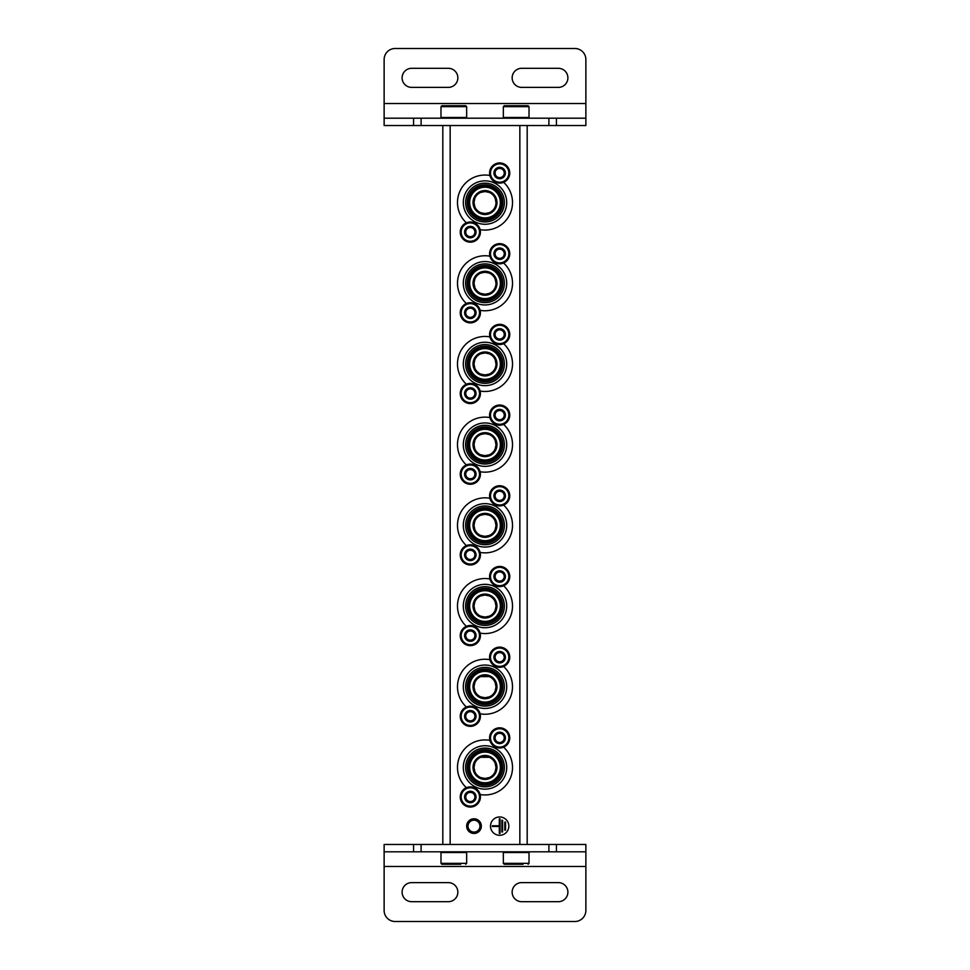 <?xml version="1.0" encoding="UTF-8"?>
<svg xmlns="http://www.w3.org/2000/svg" width="970" height="970" viewBox="0 0 970 970"><rect width="100%" height="100%" fill="white"/><g stroke="black" fill="none" stroke-linecap="round" stroke-linejoin="round"><path stroke-width="1.45" d="M480.756 696.896L485 697.745L489.244 696.896M495.149 690.992L495.997 687.075M496.009 686.76L495.161 682.516M489.244 676.587L480.768 676.587M474.851 682.504L473.99 686.663M473.99 686.736L474.839 690.979M480.756 616.192L485 617.053L489.244 616.205M495.149 610.288L495.997 606.383M496.009 606.056L495.161 601.812M489.244 595.895L485.048 595.046M485 595.046A11.009 11.009 0 0 1 494.53 611.549A11.009 11.009 0 0 1 475.47 611.549A11.009 11.009 0 0 1 485 595.046L480.768 595.883M474.851 601.8L473.99 605.971M473.99 606.032L474.839 610.275M480.756 535.501L485 536.349L489.244 535.501M495.149 529.596L495.997 525.679M496.009 525.364L495.161 521.12M489.244 515.203L485.048 514.342M485 514.342A11.009 11.009 0 0 1 494.53 530.857A11.009 11.009 0 0 1 475.47 530.857A11.009 11.009 0 0 1 485 514.342L480.768 515.191M474.851 521.108L473.99 525.267M473.99 525.34L474.839 529.584M480.756 454.809L485 455.657L489.244 454.809M495.149 448.892L495.997 444.987M496.009 444.66L495.161 440.416M489.244 434.499L485.048 433.651M485 433.651A11.009 11.009 0 0 1 494.53 450.153A11.009 11.009 0 0 1 475.47 450.153A11.009 11.009 0 0 1 485 433.651L480.768 434.487M474.851 440.404L473.99 444.575M473.99 444.636L474.839 448.88M480.756 374.105L485 374.953L489.244 374.105M496.009 363.968L495.161 359.724M489.244 353.808L485.048 352.947M485 352.947A11.009 11.009 0 0 1 494.53 369.461A11.009 11.009 0 0 1 475.47 369.461A11.009 11.009 0 0 1 485 352.947L480.768 353.795M474.851 359.712L473.99 363.871M473.99 363.944L474.839 368.188M480.756 293.413L485 294.262L489.244 293.413M496.009 283.276L495.161 279.02M489.244 273.103L485.048 272.255M485 272.255A11.009 11.009 0 0 1 494.53 288.757A11.009 11.009 0 0 1 475.47 288.757A11.009 11.009 0 0 1 485 272.255L480.768 273.103M474.851 279.008L473.99 283.179M473.99 283.24L474.839 287.484M480.756 212.709L485 213.558L489.244 212.709M496.009 202.572L495.161 198.329M489.244 192.412L485.048 191.551M485 191.551A11.009 11.009 0 0 1 494.53 208.065A11.009 11.009 0 0 1 475.47 208.065A11.009 11.009 0 0 1 485 191.551L480.768 192.399M474.851 198.316L473.99 202.475M473.99 202.548L474.839 206.792M480.756 777.588L485 778.449L489.244 777.588M495.149 771.683L495.997 767.779M496.009 767.452L495.161 763.208M489.244 757.291L480.768 757.279M474.851 763.196L473.99 767.367M473.99 767.428L474.839 771.671M527.183 125.53L527.183 844.47M508.838 826.125A9.166 9.166 0 0 0 495.088 818.183A9.166 9.166 0 0 0 495.088 834.067A9.166 9.166 0 0 0 508.838 826.125M473.99 818.789A7.336 7.336 0 0 1 480.344 829.799A7.336 7.336 0 0 1 467.637 829.799A7.336 7.336 0 0 1 473.99 818.789M442.817 125.53L442.817 844.47M473.99 820.183A5.941 5.941 0 0 1 479.144 829.107A5.941 5.941 0 0 1 468.849 829.107A5.941 5.941 0 0 1 473.99 820.183M505.54 822.099L504.812 822.099L504.812 830.162L505.54 830.162L505.54 822.099M502.605 820.256L501.878 820.256L501.878 831.993L502.605 831.993L502.605 820.256M492.336 825.761L492.336 826.501L499.308 826.501L499.308 833.46L500.035 833.46L500.035 818.789L499.308 818.789L499.308 825.761L492.336 825.761M485 756.442A11.009 11.009 0 0 1 494.53 772.944A11.009 11.009 0 0 1 475.47 772.944A11.009 11.009 0 0 1 485 756.442M466.376 787.688A27.512 27.512 0 0 1 489.886 740.365M503.624 747.191A27.512 27.512 0 0 1 480.114 794.515M485 745.736A21.704 21.704 0 0 1 503.794 778.292A21.704 21.704 0 0 1 466.206 778.292A21.704 21.704 0 0 1 485 745.736M485 748.064A19.376 19.376 0 0 1 501.781 777.128A19.376 19.376 0 0 1 468.219 777.128A19.376 19.376 0 0 1 485 748.064M485 749.652A17.787 17.787 0 0 1 500.411 776.339A17.787 17.787 0 0 1 469.589 776.339A17.787 17.787 0 0 1 485 749.652M485 751.12A16.32 16.32 0 0 1 499.138 775.6A16.32 16.32 0 0 1 470.862 775.6A16.32 16.32 0 0 1 485 751.12M485 752.102A15.338 15.338 0 0 1 498.289 775.115A15.338 15.338 0 0 1 471.711 775.115A15.338 15.338 0 0 1 485 752.102M485 755.448A11.992 11.992 0 0 1 495.379 773.429A11.992 11.992 0 0 1 474.621 773.429A11.992 11.992 0 0 1 485 755.448M485 675.738A11.009 11.009 0 0 1 494.53 692.24A11.009 11.009 0 0 1 475.47 692.24A11.009 11.009 0 0 1 485 675.738M466.376 706.997A27.512 27.512 0 0 1 489.886 659.673M503.624 666.499A27.512 27.512 0 0 1 480.114 713.811M485 665.044A21.704 21.704 0 0 1 503.794 697.6A21.704 21.704 0 0 1 466.206 697.6A21.704 21.704 0 0 1 485 665.044M485 667.36A19.376 19.376 0 0 1 501.781 696.436A19.376 19.376 0 0 1 468.219 696.436A19.376 19.376 0 0 1 485 667.36M485 668.948A17.787 17.787 0 0 1 500.411 695.635A17.787 17.787 0 0 1 469.589 695.635A17.787 17.787 0 0 1 485 668.948M485 670.415A16.32 16.32 0 0 1 499.138 694.908A16.32 16.32 0 0 1 470.862 694.908A16.32 16.32 0 0 1 485 670.415M485 671.398A15.338 15.338 0 0 1 498.289 694.411A15.338 15.338 0 0 1 471.711 694.411A15.338 15.338 0 0 1 485 671.398M485 674.756A11.992 11.992 0 0 1 495.379 692.738A11.992 11.992 0 0 1 474.621 692.738A11.992 11.992 0 0 1 485 674.756M466.376 626.293A27.512 27.512 0 0 1 489.886 578.969M503.624 585.795A27.512 27.512 0 0 1 480.114 633.119M485 584.34A21.704 21.704 0 0 1 503.794 616.896A21.704 21.704 0 0 1 466.206 616.896A21.704 21.704 0 0 1 485 584.34M485 586.668A19.376 19.376 0 0 1 501.781 615.732A19.376 19.376 0 0 1 468.219 615.732A19.376 19.376 0 0 1 485 586.668M485 588.256A17.787 17.787 0 0 1 500.411 614.944A17.787 17.787 0 0 1 469.589 614.944A17.787 17.787 0 0 1 485 588.256M485 589.724A16.32 16.32 0 0 1 499.138 614.204A16.32 16.32 0 0 1 470.862 614.204A16.32 16.32 0 0 1 485 589.724M485 590.706A15.338 15.338 0 0 1 498.289 613.719A15.338 15.338 0 0 1 471.711 613.719A15.338 15.338 0 0 1 485 590.706M485 594.064A11.992 11.992 0 0 1 495.379 612.046A11.992 11.992 0 0 1 474.621 612.046A11.992 11.992 0 0 1 485 594.064M466.376 545.601A27.512 27.512 0 0 1 489.886 498.277M503.624 505.103A27.512 27.512 0 0 1 480.114 552.427M485 503.648A21.704 21.704 0 0 1 503.794 536.204A21.704 21.704 0 0 1 466.206 536.204A21.704 21.704 0 0 1 485 503.648M485 505.964A19.376 19.376 0 0 1 501.781 535.04A19.376 19.376 0 0 1 468.219 535.04A19.376 19.376 0 0 1 485 505.964M485 507.565A17.787 17.787 0 0 1 500.411 534.24A17.787 17.787 0 0 1 469.589 534.24A17.787 17.787 0 0 1 485 507.565M485 509.032A16.32 16.32 0 0 1 499.138 533.512A16.32 16.32 0 0 1 470.862 533.512A16.32 16.32 0 0 1 485 509.032M485 510.014A15.338 15.338 0 0 1 498.289 533.015A15.338 15.338 0 0 1 471.711 533.015A15.338 15.338 0 0 1 485 510.014M485 513.36A11.992 11.992 0 0 1 495.379 531.342A11.992 11.992 0 0 1 474.621 531.342A11.992 11.992 0 0 1 485 513.36M466.376 464.897A27.512 27.512 0 0 1 489.886 417.573M503.624 424.399A27.512 27.512 0 0 1 480.114 471.723M485 422.944A21.704 21.704 0 0 1 503.794 455.5A21.704 21.704 0 0 1 466.206 455.5A21.704 21.704 0 0 1 485 422.944M485 425.272A19.376 19.376 0 0 1 501.781 454.336A19.376 19.376 0 0 1 468.219 454.336A19.376 19.376 0 0 1 485 425.272M485 426.861A17.787 17.787 0 0 1 500.411 453.548A17.787 17.787 0 0 1 469.589 453.548A17.787 17.787 0 0 1 485 426.861M485 428.328A16.32 16.32 0 0 1 499.138 452.808A16.32 16.32 0 0 1 470.862 452.808A16.32 16.32 0 0 1 485 428.328M485 429.31A15.338 15.338 0 0 1 498.289 452.323A15.338 15.338 0 0 1 471.711 452.323A15.338 15.338 0 0 1 485 429.31M485 432.668A11.992 11.992 0 0 1 495.379 450.65A11.992 11.992 0 0 1 474.621 450.65A11.992 11.992 0 0 1 485 432.668M466.376 384.205A27.512 27.512 0 0 1 489.886 336.881M503.624 343.707A27.512 27.512 0 0 1 480.114 391.031M485 342.252A21.704 21.704 0 0 1 503.794 374.808A21.704 21.704 0 0 1 466.206 374.808A21.704 21.704 0 0 1 485 342.252M485 344.568A19.376 19.376 0 0 1 501.781 373.644A19.376 19.376 0 0 1 468.219 373.644A19.376 19.376 0 0 1 485 344.568M485 346.169A17.787 17.787 0 0 1 500.411 372.844A17.787 17.787 0 0 1 469.589 372.844A17.787 17.787 0 0 1 485 346.169M485 347.636A16.32 16.32 0 0 1 499.138 372.116A16.32 16.32 0 0 1 470.862 372.116A16.32 16.32 0 0 1 485 347.636M485 348.618A15.338 15.338 0 0 1 498.289 371.619A15.338 15.338 0 0 1 471.711 371.619A15.338 15.338 0 0 1 485 348.618M485 351.964A11.992 11.992 0 0 1 495.379 369.946A11.992 11.992 0 0 1 474.621 369.946A11.992 11.992 0 0 1 485 351.964M466.376 303.501A27.512 27.512 0 0 1 489.886 256.189M503.624 263.003A27.512 27.512 0 0 1 480.114 310.327M485 261.56A21.704 21.704 0 0 1 503.794 294.104A21.704 21.704 0 0 1 466.206 294.104A21.704 21.704 0 0 1 485 261.56M485 263.876A19.376 19.376 0 0 1 501.781 292.952A19.376 19.376 0 0 1 468.219 292.952A19.376 19.376 0 0 1 485 263.876M485 265.465A17.787 17.787 0 0 1 500.411 292.152A17.787 17.787 0 0 1 469.589 292.152A17.787 17.787 0 0 1 485 265.465M485 266.932A16.32 16.32 0 0 1 499.138 291.412A16.32 16.32 0 0 1 470.862 291.412A16.32 16.32 0 0 1 485 266.932M485 267.914A15.338 15.338 0 0 1 498.289 290.927A15.338 15.338 0 0 1 471.711 290.927A15.338 15.338 0 0 1 485 267.914M485 271.273A11.992 11.992 0 0 1 495.379 289.254A11.992 11.992 0 0 1 474.621 289.254A11.992 11.992 0 0 1 485 271.273M466.376 222.809A27.512 27.512 0 0 1 489.886 175.485M503.624 182.311A27.512 27.512 0 0 1 480.114 229.635M485 180.856A21.704 21.704 0 0 1 503.794 213.412A21.704 21.704 0 0 1 466.206 213.412A21.704 21.704 0 0 1 485 180.856M485 183.172A19.376 19.376 0 0 1 501.781 212.248A19.376 19.376 0 0 1 468.219 212.248A19.376 19.376 0 0 1 485 183.172M485 184.773A17.787 17.787 0 0 1 500.411 211.448A17.787 17.787 0 0 1 469.589 211.448A17.787 17.787 0 0 1 485 184.773M485 186.24A16.32 16.32 0 0 1 499.138 210.72A16.32 16.32 0 0 1 470.862 210.72A16.32 16.32 0 0 1 485 186.24M485 187.222A15.338 15.338 0 0 1 498.289 210.223A15.338 15.338 0 0 1 471.711 210.223A15.338 15.338 0 0 1 485 187.222M485 190.569A11.992 11.992 0 0 1 495.379 208.55A11.992 11.992 0 0 1 474.621 208.55A11.992 11.992 0 0 1 485 190.569M464.594 796.964A5.735 5.735 0 0 1 471.808 791.435A5.735 5.735 0 0 1 475.288 799.838A5.735 5.735 0 0 1 464.594 796.964M474.912 799.62L474.912 794.321L470.329 791.678L465.745 794.321L465.745 799.62L470.329 802.263L474.912 799.62L474.912 796.964A4.583 4.583 0 0 1 472.62 800.941L474.912 799.62M460.241 796.964A10.088 10.088 0 0 1 475.373 788.234A10.088 10.088 0 0 1 475.373 805.706A10.088 10.088 0 0 1 460.241 796.964M472.62 800.941A4.583 4.583 0 0 1 468.037 800.941L470.329 802.263L472.62 800.941M468.037 800.941A4.583 4.583 0 0 1 465.745 796.964L465.745 799.62L468.037 800.941M465.745 796.964A4.583 4.583 0 0 1 468.037 792.999L465.745 794.321L465.745 796.964M470.329 791.678L468.037 792.999A4.583 4.583 0 0 1 472.62 792.999L470.329 791.678M472.62 792.999A4.583 4.583 0 0 1 474.912 796.964L474.912 794.321L472.62 792.999M464.594 716.272A5.735 5.735 0 0 1 471.808 710.731A5.735 5.735 0 0 1 475.288 719.134A5.735 5.735 0 0 1 464.594 716.272M474.912 718.915L474.912 713.629L470.329 710.974L465.745 713.629L465.745 718.915L470.329 721.571L474.912 718.915L474.912 716.272A4.583 4.583 0 0 1 472.62 720.237L474.912 718.915M460.241 716.272A10.088 10.088 0 0 1 475.373 707.53A10.088 10.088 0 0 1 475.373 725.002A10.088 10.088 0 0 1 460.241 716.272M472.62 720.237A4.583 4.583 0 0 1 468.037 720.237L470.329 721.571L472.62 720.237M468.037 720.237A4.583 4.583 0 0 1 465.745 716.272L465.745 718.915L468.037 720.237M465.745 716.272A4.583 4.583 0 0 1 468.037 712.295L465.745 713.629L465.745 716.272M470.329 710.974L468.037 712.295A4.583 4.583 0 0 1 472.62 712.295L470.329 710.974M472.62 712.295A4.583 4.583 0 0 1 474.912 716.272L474.912 713.629L472.62 712.295M464.594 635.568A5.735 5.735 0 0 1 471.808 630.039A5.735 5.735 0 0 1 475.288 638.442A5.735 5.735 0 0 1 464.594 635.568M474.912 638.224L474.912 632.925L470.329 630.282L465.745 632.925L465.745 638.224L470.329 640.867L474.912 638.224L474.912 635.568A4.583 4.583 0 0 1 472.62 639.545L474.912 638.224M460.241 635.568A10.088 10.088 0 0 1 475.373 626.838A10.088 10.088 0 0 1 475.373 644.31A10.088 10.088 0 0 1 460.241 635.568M472.62 639.545A4.583 4.583 0 0 1 468.037 639.545L470.329 640.867L472.62 639.545M468.037 639.545A4.583 4.583 0 0 1 465.745 635.568L465.745 638.224L468.037 639.545M465.745 635.568A4.583 4.583 0 0 1 468.037 631.603L465.745 632.925L465.745 635.568M470.329 630.282L468.037 631.603A4.583 4.583 0 0 1 472.62 631.603L470.329 630.282M472.62 631.603A4.583 4.583 0 0 1 474.912 635.568L474.912 632.925L472.62 631.603M464.594 554.876A5.735 5.735 0 0 1 471.808 549.335A5.735 5.735 0 0 1 475.288 557.738A5.735 5.735 0 0 1 464.594 554.876M474.912 557.52L474.912 552.233L470.329 549.578L465.745 552.233L465.745 557.52L470.329 560.175L474.912 557.52L474.912 554.876A4.583 4.583 0 0 1 472.62 558.853L474.912 557.52M460.241 554.876A10.088 10.088 0 0 1 475.373 546.146A10.088 10.088 0 0 1 475.373 563.618A10.088 10.088 0 0 1 460.241 554.876M472.62 558.853A4.583 4.583 0 0 1 468.037 558.853L470.329 560.175L472.62 558.853M468.037 558.853A4.583 4.583 0 0 1 465.745 554.876L465.745 557.52L468.037 558.853M465.745 554.876A4.583 4.583 0 0 1 468.037 550.911L465.745 552.233L465.745 554.876M470.329 549.578L468.037 550.911A4.583 4.583 0 0 1 472.62 550.911L470.329 549.578M472.62 550.911A4.583 4.583 0 0 1 474.912 554.876L474.912 552.233L472.62 550.911M464.594 474.184A5.735 5.735 0 0 1 471.808 468.643A5.735 5.735 0 0 1 475.288 477.046A5.735 5.735 0 0 1 464.594 474.184M474.912 476.828L474.912 471.529L470.329 468.886L465.745 471.529L465.745 476.828L470.329 479.471L474.912 476.828L474.912 474.184A4.583 4.583 0 0 1 472.62 478.149L474.912 476.828M460.241 474.184A10.088 10.088 0 0 1 475.373 465.442A10.088 10.088 0 0 1 475.373 482.914A10.088 10.088 0 0 1 460.241 474.184M472.62 478.149A4.583 4.583 0 0 1 468.037 478.149L470.329 479.471L472.62 478.149M468.037 478.149A4.583 4.583 0 0 1 465.745 474.184L465.745 476.828L468.037 478.149M465.745 474.184A4.583 4.583 0 0 1 468.037 470.207L465.745 471.529L465.745 474.184M470.329 468.886L468.037 470.207A4.583 4.583 0 0 1 472.62 470.207L470.329 468.886M472.62 470.207A4.583 4.583 0 0 1 474.912 474.184L474.912 471.529L472.62 470.207M464.594 393.48A5.735 5.735 0 0 1 471.808 387.951A5.735 5.735 0 0 1 475.288 396.342A5.735 5.735 0 0 1 464.594 393.48M474.912 396.124L474.912 390.837L470.329 388.182L465.745 390.837L465.745 396.124L470.329 398.779L474.912 396.124L474.912 393.48A4.583 4.583 0 0 1 472.62 397.457L474.912 396.124M460.241 393.48A10.088 10.088 0 0 1 475.373 384.75A10.088 10.088 0 0 1 475.373 402.223A10.088 10.088 0 0 1 460.241 393.48M472.62 397.457A4.583 4.583 0 0 1 468.037 397.457L470.329 398.779L472.62 397.457M468.037 397.457A4.583 4.583 0 0 1 465.745 393.48L465.745 396.124L468.037 397.457M465.745 393.48A4.583 4.583 0 0 1 468.037 389.516L465.745 390.837L465.745 393.48M470.329 388.182L468.037 389.516A4.583 4.583 0 0 1 472.62 389.516L470.329 388.182M472.62 389.516A4.583 4.583 0 0 1 474.912 393.48L474.912 390.837L472.62 389.516M464.594 312.789A5.735 5.735 0 0 1 471.808 307.248A5.735 5.735 0 0 1 475.288 315.65A5.735 5.735 0 0 1 464.594 312.789M474.912 315.432L474.912 310.133L470.329 307.49L465.745 310.133L465.745 315.432L470.329 318.075L474.912 315.432L474.912 312.789A4.583 4.583 0 0 1 472.62 316.753L474.912 315.432M460.241 312.789A10.088 10.088 0 0 1 475.373 304.046A10.088 10.088 0 0 1 475.373 321.519A10.088 10.088 0 0 1 460.241 312.789M472.62 316.753A4.583 4.583 0 0 1 468.037 316.753L470.329 318.075L472.62 316.753M468.037 316.753A4.583 4.583 0 0 1 465.745 312.789L465.745 315.432L468.037 316.753M465.745 312.789A4.583 4.583 0 0 1 468.037 308.812L465.745 310.133L465.745 312.789M470.329 307.49L468.037 308.812A4.583 4.583 0 0 1 472.62 308.812L470.329 307.49M472.62 308.812A4.583 4.583 0 0 1 474.912 312.789L474.912 310.133L472.62 308.812M464.594 232.085A5.735 5.735 0 0 1 471.808 226.556A5.735 5.735 0 0 1 475.288 234.958A5.735 5.735 0 0 1 464.594 232.085M474.912 234.74L474.912 229.441L470.329 226.798L465.745 229.441L465.745 234.74L470.329 237.383L474.912 234.74L474.912 232.085A4.583 4.583 0 0 1 472.62 236.062L474.912 234.74M460.241 232.085A10.088 10.088 0 0 1 475.373 223.355A10.088 10.088 0 0 1 475.373 240.827A10.088 10.088 0 0 1 460.241 232.085M472.62 236.062A4.583 4.583 0 0 1 468.037 236.062L470.329 237.383L472.62 236.062M468.037 236.062A4.583 4.583 0 0 1 465.745 232.085L465.745 234.74L468.037 236.062M465.745 232.085A4.583 4.583 0 0 1 468.037 228.12L465.745 229.441L465.745 232.085M470.329 226.798L468.037 228.12A4.583 4.583 0 0 1 472.62 228.12L470.329 226.798M472.62 228.12A4.583 4.583 0 0 1 474.912 232.085L474.912 229.441L472.62 228.12M493.936 737.915A5.735 5.735 0 0 1 501.15 732.374A5.735 5.735 0 0 1 504.63 740.777A5.735 5.735 0 0 1 493.936 737.915M504.254 740.559L504.254 735.26L499.671 732.617L495.088 735.26L495.088 740.559L499.671 743.202L504.254 740.559L504.254 737.915A4.583 4.583 0 0 1 501.963 741.88L504.254 740.559M489.583 737.915A10.088 10.088 0 0 1 504.715 729.173A10.088 10.088 0 0 1 504.715 746.645A10.088 10.088 0 0 1 489.583 737.915M501.963 741.88A4.583 4.583 0 0 1 497.38 741.88L499.671 743.202L501.963 741.88M497.38 741.88A4.583 4.583 0 0 1 495.088 737.915L495.088 740.559L497.38 741.88M495.088 737.915A4.583 4.583 0 0 1 497.38 733.938L495.088 735.26L495.088 737.915M499.671 732.617L497.38 733.938A4.583 4.583 0 0 1 501.963 733.938L499.671 732.617M501.963 733.938A4.583 4.583 0 0 1 504.254 737.915L504.254 735.26L501.963 733.938M493.936 657.211A5.735 5.735 0 0 1 501.15 651.682A5.735 5.735 0 0 1 504.63 660.085A5.735 5.735 0 0 1 493.936 657.211M504.254 659.867L504.254 654.568L499.671 651.925L495.088 654.568L495.088 659.867L499.671 662.51L504.254 659.867L504.254 657.211A4.583 4.583 0 0 1 501.963 661.188L504.254 659.867M489.583 657.211A10.088 10.088 0 0 1 504.715 648.481A10.088 10.088 0 0 1 504.715 665.953A10.088 10.088 0 0 1 489.583 657.211M501.963 661.188A4.583 4.583 0 0 1 497.38 661.188L499.671 662.51L501.963 661.188M497.38 661.188A4.583 4.583 0 0 1 495.088 657.211L495.088 659.867L497.38 661.188M495.088 657.211A4.583 4.583 0 0 1 497.38 653.246L495.088 654.568L495.088 657.211M499.671 651.925L497.38 653.246A4.583 4.583 0 0 1 501.963 653.246L499.671 651.925M501.963 653.246A4.583 4.583 0 0 1 504.254 657.211L504.254 654.568L501.963 653.246M493.936 576.519A5.735 5.735 0 0 1 501.15 570.978A5.735 5.735 0 0 1 504.63 579.381A5.735 5.735 0 0 1 493.936 576.519M504.254 579.163L504.254 573.876L499.671 571.221L495.088 573.876L495.088 579.163L499.671 581.818L504.254 579.163L504.254 576.519A4.583 4.583 0 0 1 501.963 580.484L504.254 579.163M489.583 576.519A10.088 10.088 0 0 1 504.715 567.777A10.088 10.088 0 0 1 504.715 585.25A10.088 10.088 0 0 1 489.583 576.519M501.963 580.484A4.583 4.583 0 0 1 497.38 580.484L499.671 581.818L501.963 580.484M497.38 580.484A4.583 4.583 0 0 1 495.088 576.519L495.088 579.163L497.38 580.484M495.088 576.519A4.583 4.583 0 0 1 497.38 572.542L495.088 573.876L495.088 576.519M499.671 571.221L497.38 572.542A4.583 4.583 0 0 1 501.963 572.542L499.671 571.221M501.963 572.542A4.583 4.583 0 0 1 504.254 576.519L504.254 573.876L501.963 572.542M493.936 495.815A5.735 5.735 0 0 1 501.15 490.286A5.735 5.735 0 0 1 504.63 498.689A5.735 5.735 0 0 1 493.936 495.815M504.254 498.471L504.254 493.172L499.671 490.529L495.088 493.172L495.088 498.471L499.671 501.114L504.254 498.471L504.254 495.815A4.583 4.583 0 0 1 501.963 499.792L504.254 498.471M489.583 495.815A10.088 10.088 0 0 1 504.715 487.086A10.088 10.088 0 0 1 504.715 504.558A10.088 10.088 0 0 1 489.583 495.815M501.963 499.792A4.583 4.583 0 0 1 497.38 499.792L499.671 501.114L501.963 499.792M497.38 499.792A4.583 4.583 0 0 1 495.088 495.815L495.088 498.471L497.38 499.792M495.088 495.815A4.583 4.583 0 0 1 497.38 491.851L495.088 493.172L495.088 495.815M499.671 490.529L497.38 491.851A4.583 4.583 0 0 1 501.963 491.851L499.671 490.529M501.963 491.851A4.583 4.583 0 0 1 504.254 495.815L504.254 493.172L501.963 491.851M493.936 415.124A5.735 5.735 0 0 1 501.15 409.582A5.735 5.735 0 0 1 504.63 417.985A5.735 5.735 0 0 1 493.936 415.124M504.254 417.767L504.254 412.48L499.671 409.825L495.088 412.48L495.088 417.767L499.671 420.422L504.254 417.767L504.254 415.124A4.583 4.583 0 0 1 501.963 419.088L504.254 417.767M489.583 415.124A10.088 10.088 0 0 1 504.715 406.382A10.088 10.088 0 0 1 504.715 423.854A10.088 10.088 0 0 1 489.583 415.124M501.963 419.088A4.583 4.583 0 0 1 497.38 419.088L499.671 420.422L501.963 419.088M497.38 419.088A4.583 4.583 0 0 1 495.088 415.124L495.088 417.767L497.38 419.088M495.088 415.124A4.583 4.583 0 0 1 497.38 411.147L495.088 412.48L495.088 415.124M499.671 409.825L497.38 411.147A4.583 4.583 0 0 1 501.963 411.147L499.671 409.825M501.963 411.147A4.583 4.583 0 0 1 504.254 415.124L504.254 412.48L501.963 411.147M493.936 334.432A5.735 5.735 0 0 1 501.15 328.891A5.735 5.735 0 0 1 504.63 337.293A5.735 5.735 0 0 1 493.936 334.432M504.254 337.075L504.254 331.776L499.671 329.133L495.088 331.776L495.088 337.075L499.671 339.718L504.254 337.075L504.254 334.432A4.583 4.583 0 0 1 501.963 338.397L504.254 337.075M489.583 334.432A10.088 10.088 0 0 1 504.715 325.69A10.088 10.088 0 0 1 504.715 343.162A10.088 10.088 0 0 1 489.583 334.432M501.963 338.397A4.583 4.583 0 0 1 497.38 338.397L499.671 339.718L501.963 338.397M497.38 338.397A4.583 4.583 0 0 1 495.088 334.432L495.088 337.075L497.38 338.397M495.088 334.432A4.583 4.583 0 0 1 497.38 330.455L495.088 331.776L495.088 334.432M499.671 329.133L497.38 330.455A4.583 4.583 0 0 1 501.963 330.455L499.671 329.133M501.963 330.455A4.583 4.583 0 0 1 504.254 334.432L504.254 331.776L501.963 330.455M493.936 253.728A5.735 5.735 0 0 1 501.15 248.187A5.735 5.735 0 0 1 504.63 256.589A5.735 5.735 0 0 1 493.936 253.728M504.254 256.371L504.254 251.084L499.671 248.429L495.088 251.084L495.088 256.371L499.671 259.026L504.254 256.371L504.254 253.728A4.583 4.583 0 0 1 501.963 257.705L504.254 256.371M489.583 253.728A10.088 10.088 0 0 1 504.715 244.998A10.088 10.088 0 0 1 504.715 262.47A10.088 10.088 0 0 1 489.583 253.728M501.963 257.705A4.583 4.583 0 0 1 497.38 257.705L499.671 259.026L501.963 257.705M497.38 257.705A4.583 4.583 0 0 1 495.088 253.728L495.088 256.371L497.38 257.705M495.088 253.728A4.583 4.583 0 0 1 497.38 249.763L495.088 251.084L495.088 253.728M499.671 248.429L497.38 249.763A4.583 4.583 0 0 1 501.963 249.763L499.671 248.429M501.963 249.763A4.583 4.583 0 0 1 504.254 253.728L504.254 251.084L501.963 249.763M493.936 173.036A5.735 5.735 0 0 1 501.15 167.495A5.735 5.735 0 0 1 504.63 175.897A5.735 5.735 0 0 1 493.936 173.036M504.254 175.679L504.254 170.381L499.671 167.737L495.088 170.381L495.088 175.679L499.671 178.322L504.254 175.679L504.254 173.036A4.583 4.583 0 0 1 501.963 177.001L504.254 175.679M489.583 173.036A10.088 10.088 0 0 1 504.715 164.294A10.088 10.088 0 0 1 504.715 181.766A10.088 10.088 0 0 1 489.583 173.036M501.963 177.001A4.583 4.583 0 0 1 497.38 177.001L499.671 178.322L501.963 177.001M497.38 177.001A4.583 4.583 0 0 1 495.088 173.036L495.088 175.679L497.38 177.001M495.088 173.036A4.583 4.583 0 0 1 497.38 169.059L495.088 170.381L495.088 173.036M499.671 167.737L497.38 169.059A4.583 4.583 0 0 1 501.963 169.059L499.671 167.737M501.963 169.059A4.583 4.583 0 0 1 504.254 173.036L504.254 170.381L501.963 169.059M585.868 866.477L585.868 910.49A11.009 11.009 0 0 1 574.87 921.5L395.129 921.5A11.009 11.009 0 0 1 384.132 910.49L384.132 866.477L585.868 866.477L585.868 844.47L384.132 844.47L384.132 866.477M521.678 901.688L558.356 901.688A9.542 9.542 0 0 0 567.899 892.157A9.542 9.542 0 0 0 558.356 882.615L521.678 882.615A9.542 9.542 0 0 0 512.148 892.157A9.542 9.542 0 0 0 521.678 901.688M411.644 901.688L448.322 901.688A9.542 9.542 0 0 0 457.852 892.157A9.542 9.542 0 0 0 448.322 882.615L411.644 882.615A9.542 9.542 0 0 0 402.101 892.157A9.542 9.542 0 0 0 411.644 901.688M384.132 851.805L585.868 851.805M384.132 103.523L384.132 59.509A11.009 11.009 0 0 1 395.129 48.5L574.87 48.5A11.009 11.009 0 0 1 585.868 59.509L585.868 103.523L384.132 103.523L384.132 125.53L585.868 125.53L585.868 103.523M448.322 68.312L411.644 68.312A9.542 9.542 0 0 0 402.101 77.843A9.542 9.542 0 0 0 411.644 87.385L448.322 87.385A9.542 9.542 0 0 0 457.852 77.843A9.542 9.542 0 0 0 448.322 68.312M558.356 68.312L521.678 68.312A9.542 9.542 0 0 0 512.148 77.843A9.542 9.542 0 0 0 521.678 87.385L558.356 87.385A9.542 9.542 0 0 0 567.899 77.843A9.542 9.542 0 0 0 558.356 68.312M585.868 118.194L384.132 118.194M528.104 864.282L529.014 863.361L503.345 863.361L504.254 864.282L523.06 864.282M504.254 864.282L516.173 864.282M465.745 864.282L466.655 863.361L440.986 863.361L441.896 864.282L460.701 864.282M441.896 864.282L453.827 864.282M523.06 105.718L504.254 105.718L528.104 105.718L523.06 105.718L528.104 105.718L529.014 106.639L503.345 106.639L504.254 105.718L503.345 106.639L503.345 117.455L504.073 118.194M460.701 105.718L446.94 105.718M441.896 105.718L440.986 106.639L466.655 106.639L465.745 105.718L441.896 105.718L440.986 106.639L440.986 117.455L441.714 118.194M519.847 125.53L519.847 844.47M450.153 125.53L450.153 844.47M461.162 796.964A9.166 9.166 0 0 1 474.912 789.022A9.166 9.166 0 0 1 474.912 804.906A9.166 9.166 0 0 1 461.162 796.964M461.162 716.272A9.166 9.166 0 0 1 474.912 708.33A9.166 9.166 0 0 1 474.912 724.214A9.166 9.166 0 0 1 461.162 716.272M461.162 635.568A9.166 9.166 0 0 1 474.912 627.638A9.166 9.166 0 0 1 474.912 643.51A9.166 9.166 0 0 1 461.162 635.568M461.162 554.876A9.166 9.166 0 0 1 474.912 546.934A9.166 9.166 0 0 1 474.912 562.818A9.166 9.166 0 0 1 461.162 554.876M461.162 474.184A9.166 9.166 0 0 1 474.912 466.243A9.166 9.166 0 0 1 474.912 482.126A9.166 9.166 0 0 1 461.162 474.184M461.162 393.48A9.166 9.166 0 0 1 474.912 385.539A9.166 9.166 0 0 1 474.912 401.422A9.166 9.166 0 0 1 461.162 393.48M461.162 312.789A9.166 9.166 0 0 1 474.912 304.847A9.166 9.166 0 0 1 474.912 320.73A9.166 9.166 0 0 1 461.162 312.789M461.162 232.085A9.166 9.166 0 0 1 474.912 224.143A9.166 9.166 0 0 1 474.912 240.026A9.166 9.166 0 0 1 461.162 232.085M490.505 737.915A9.166 9.166 0 0 1 504.254 729.973A9.166 9.166 0 0 1 504.254 745.857A9.166 9.166 0 0 1 490.505 737.915M490.505 657.211A9.166 9.166 0 0 1 504.254 649.269A9.166 9.166 0 0 1 504.254 665.153A9.166 9.166 0 0 1 490.505 657.211M490.505 576.519A9.166 9.166 0 0 1 504.254 568.578A9.166 9.166 0 0 1 504.254 584.461A9.166 9.166 0 0 1 490.505 576.519M490.505 495.815A9.166 9.166 0 0 1 504.254 487.874A9.166 9.166 0 0 1 504.254 503.757A9.166 9.166 0 0 1 490.505 495.815M490.505 415.124A9.166 9.166 0 0 1 504.254 407.182A9.166 9.166 0 0 1 504.254 423.065A9.166 9.166 0 0 1 490.505 415.124M490.505 334.432A9.166 9.166 0 0 1 504.254 326.49A9.166 9.166 0 0 1 504.254 342.361A9.166 9.166 0 0 1 490.505 334.432M490.505 253.728A9.166 9.166 0 0 1 504.254 245.786A9.166 9.166 0 0 1 504.254 261.67A9.166 9.166 0 0 1 490.505 253.728M490.505 173.036A9.166 9.166 0 0 1 504.254 165.094A9.166 9.166 0 0 1 504.254 180.978A9.166 9.166 0 0 1 490.505 173.036M556.44 851.805L556.44 844.47M548.887 851.805L548.887 844.47M421.113 851.805L421.113 844.47M413.559 851.805L413.559 844.47M413.559 118.194L413.559 125.53M421.113 118.194L421.113 125.53M548.887 118.194L548.887 125.53M556.44 118.194L556.44 125.53M503.345 863.361L503.345 852.545L529.014 852.545L528.286 851.805L529.014 852.545L529.014 863.361M440.986 863.361L440.986 852.545L466.655 852.545L465.927 851.805M528.104 105.718L529.014 106.639L529.014 117.455L503.345 117.455M465.745 105.718L466.655 106.639L466.655 117.455L440.986 117.455M503.345 852.545L504.073 851.805M466.655 863.361L466.655 852.545M440.986 852.545L441.714 851.805L440.986 852.545M529.014 117.455L528.286 118.194M466.655 117.455L465.927 118.194"/></g></svg>
